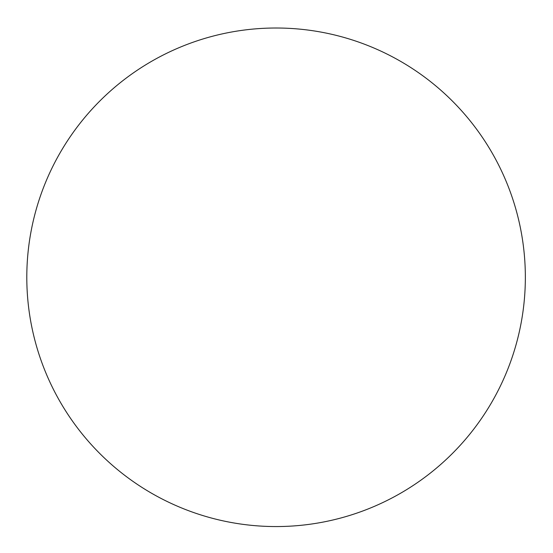 <?xml version="1.0" encoding="UTF-8"?>
<svg xmlns="http://www.w3.org/2000/svg" width="553" height="553" viewBox="0 0 553 553"><rect width="100%" height="100%" fill="white"/><g stroke="black" fill="none" stroke-linecap="round" stroke-linejoin="round"><path stroke-width="0.83" d="M276.071 28.009A249.279 249.279 0 0 1 525.35 277.281A249.279 249.279 0 0 1 276.071 526.56A249.279 249.279 0 0 1 26.8 277.281A249.279 249.279 0 0 1 276.071 28.009"/></g></svg>
